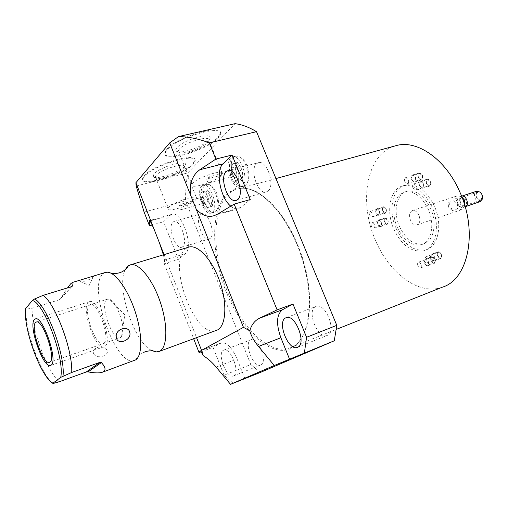 <?xml version="1.0" encoding="UTF-8"?>
<svg xmlns="http://www.w3.org/2000/svg" width="508" height="508" viewBox="0 0 508 508"><rect width="100%" height="100%" fill="white"/><g stroke="black" fill="none" stroke-linecap="round" stroke-linejoin="round"><path stroke-width="0.38" stroke-dasharray="2.54 1.91" d="M71.596 286.633L59.322 299.771L32.042 308.28L25.571 309.226M59.093 381.819C46.761 370.434 32.15 330.448 32.042 308.28M134.048 360.636C116.072 367.29 87.382 287.141 102.794 274.028L104.991 272.574M59.322 299.771L60.687 298.564L67.513 287.884M80.169 280.911L80.029 281.445C80.569 283.197 91.611 279.102 93.142 277.057L93.288 276.917C96.266 274.936 81.909 279.305 80.169 280.911M93.986 354.19C97.149 359.893 110.801 355.003 106.642 349.72C103.569 343.497 90.005 348.209 93.986 354.19M150.952 350.12C133.356 340.525 115.989 286.264 125.222 269.704M215.906 330.651C194.837 338.48 166.929 262.477 185.591 248.831L188.214 247.288M164.052 254.629L196.602 337.725M136.176 186.011L187.82 172.891L235.058 123.673M144.101 175.838C152.603 164.694 198.736 151.219 194.735 160.776L192.869 163.703C183.369 174.708 139.465 187.623 142.729 178.162L144.101 175.838M166.675 149.422C176.327 136.836 224.466 123.031 220.18 133.756L217.881 137.382C207.118 149.765 161.468 162.947 164.979 152.311L166.675 149.422M163.392 254.832L164.484 260.026L164.313 263.741L193.681 338.792M164.313 263.741L178.422 259.366L185.331 253.613C194.208 247.733 181.832 210.776 172.161 214.236L170.199 215.335L163.608 221.755L152.165 224.987M178.422 259.366L163.608 221.755M201.111 351.822L213.055 347.32L224.028 375.196L250.8 364.522L185.541 200.787C185.509 190.887 186.271 181.591 187.82 172.891M144.101 212.071L185.541 200.787M230.772 206.172C233.401 208.369 235.896 209.226 238.258 208.725L240.767 207.454L250.254 199.555M244.831 378.504L237.065 358.934C232.016 347.599 226.797 342.246 221.412 342.875L213.055 347.32M233.128 383.267L224.028 375.196M233.648 375.882L233.432 375.964C226.631 378.917 216.706 353.066 223.514 350.241L223.914 350.075C230.702 347.059 240.722 373.532 233.648 375.882M182.62 246.755L181.553 247.313C175.362 249.492 167.45 226.473 172.885 222.129L174.104 221.456C180.315 219.234 188.271 242.849 182.62 246.755M260.312 372.459L250.8 364.522M327.419 335.356L327.057 335.496C317.69 339.382 306.292 310.604 315.582 306.654L316.243 306.381C325.615 302.463 337.052 332.003 327.419 335.356M260.763 364.985L260.534 365.074C253.435 368.141 243.599 342.798 250.711 339.865L251.123 339.687C258.216 336.569 268.129 362.502 260.763 364.985M267.938 191.097L266.186 191.973C257.823 194.602 249.314 169.374 256.629 163.665L258.642 162.617C267.049 159.988 275.526 185.941 267.938 191.097M210.134 238.436L209.017 239.008C202.546 241.268 194.742 218.662 200.469 214.287L201.752 213.608C208.248 211.315 216.071 234.48 210.134 238.436M233.966 157.182C226.879 163.1 235.433 188.792 243.649 186.239L245.466 185.293C252.832 179.953 244.304 153.499 236.042 156.058L233.966 157.182M204.959 185.179C198.723 190.329 206.927 214.592 214.116 212.217L215.544 211.468C222.028 206.813 213.811 181.883 206.591 184.283L204.959 185.179M442.303 287.191C418.783 295.827 388.969 273.031 375.475 240.303C358.521 202.279 366.293 154.464 394.608 146.044M431.273 260.89C430.619 259.023 430.86 257.791 431.99 257.181L434.791 259.163C435.445 261.029 435.204 262.268 434.08 262.877L431.273 260.89M437.642 255.994C436.982 254.102 437.236 252.844 438.391 252.228L441.236 254.222C441.897 256.108 441.649 257.365 440.5 257.988L437.642 255.994M382.784 210.947C382.143 209.048 382.378 207.81 383.489 207.226L385.883 209.029C386.518 210.928 386.29 212.173 385.178 212.75L382.784 210.947M384.588 222.072C383.953 220.199 384.181 218.973 385.274 218.402L387.687 220.224C388.322 222.098 388.093 223.323 387.007 223.895L384.588 222.072M426.726 183.731C426.028 181.654 426.339 180.289 427.666 179.629L430.32 181.508C431.019 183.585 430.708 184.95 429.393 185.611L426.726 183.731M418.541 177.546C417.849 175.463 418.154 174.104 419.468 173.45L422.059 175.304C422.751 177.381 422.446 178.746 421.138 179.394L418.541 177.546M396.107 228.435C404.057 244.799 414.052 251.924 426.072 249.803C438.245 246.571 442.868 224.669 434.48 206.356C426.434 190.36 416.712 183.274 405.327 185.096C392.271 188.151 387.966 210.395 396.107 228.435M399.517 226.473C405.981 239.719 414.064 245.497 423.767 243.802C433.705 241.198 437.432 223.406 430.651 208.559C424.123 195.555 416.217 189.801 406.933 191.3C396.418 193.789 392.894 211.811 399.517 226.473M418.954 215.29C417.182 211.722 415.011 210.147 412.439 210.579C409.467 212.109 408.813 215.309 410.47 220.167C412.242 223.755 414.426 225.33 417.024 224.885C419.97 223.355 420.611 220.154 418.954 215.29M462.134 197.612L460.858 196.818L455.663 198.533L459.296 206.75L455.663 198.533M460.858 196.818L459.162 195.961L457.022 195.929C455.2 196.571 454.177 198.171 453.955 200.73L448.793 202.444L448.558 207.391L452.368 210.572L448.793 202.444M459.296 206.75L464.56 204.711M461.963 197.174L459.588 196.856C457.225 198.044 456.66 200.438 457.892 204.032C459.232 206.673 460.927 207.81 462.985 207.442L464.337 206.527L463.201 208.553L461.448 209.74L457.524 208.826L452.368 210.572M453.955 200.73L457.625 204.14L457.524 208.826M464.477 204.997L463.201 208.553M464.858 205.702L464.337 206.527M480.206 201.593C478.13 201.974 476.428 200.863 475.101 198.26C473.907 194.85 474.434 192.5 476.682 191.211M481.781 194.139L480.759 192.881C477.355 191.472 476.098 192.989 476.98 197.441C479.088 200.577 480.892 200.762 482.39 197.987L482.416 199.009M482.486 196.196L482.39 197.987M417.951 265.868C417.29 263.982 417.519 262.738 418.636 262.134L421.43 264.154C422.085 266.04 421.856 267.284 420.751 267.887L417.951 265.868M424.237 260.972C423.577 259.061 423.812 257.797 424.961 257.181L427.793 259.213C428.46 261.125 428.225 262.388 427.082 263.004C425.964 263.214 425.018 262.534 424.237 260.972M369.576 215.189C368.929 213.271 369.157 212.02 370.256 211.442L372.637 213.277C373.278 215.195 373.056 216.446 371.964 217.024L369.576 215.189M371.437 226.416C370.796 224.523 371.011 223.291 372.091 222.72L374.491 224.574C375.133 226.466 374.917 227.698 373.844 228.27L371.437 226.416M412.972 188.004C412.267 185.909 412.572 184.531 413.88 183.877L416.528 185.782C417.233 187.884 416.935 189.262 415.627 189.916L412.972 188.004M404.819 181.718C404.114 179.616 404.412 178.238 405.714 177.59L408.292 179.476C408.991 181.578 408.699 182.95 407.403 183.598L404.819 181.718M397.237 227.241C403.708 240.519 411.785 246.31 421.475 244.627C431.394 242.024 435.102 224.212 428.308 209.34C421.78 196.304 413.88 190.532 404.609 192.024C394.106 194.507 390.608 212.547 397.237 227.241M393.833 229.203C401.79 245.599 411.772 252.743 423.78 250.635C435.928 247.415 440.525 225.489 432.13 207.137C424.078 191.11 414.363 183.998 402.996 185.807C389.96 188.855 385.686 211.125 393.833 229.203M230.651 158.02C223.603 163.932 232.175 189.681 240.347 187.135L242.157 186.195C249.485 180.854 240.938 154.337 232.715 156.896L230.651 158.02M233.115 164.052C229.064 167.354 233.947 182.131 238.614 180.677L239.674 180.118C243.821 177 238.944 161.976 234.258 163.436L233.115 164.052M230.778 164.649C226.739 167.951 231.635 182.753 236.284 181.299L237.344 180.74C241.471 177.629 236.588 162.579 231.921 164.033L230.778 164.649M232.162 168.04L232.035 168.167C230.708 171.742 231.496 174.866 234.404 177.546L235.96 177.343C238.677 175.171 234.664 165.348 232.162 168.04M231.337 169.989L231.254 170.072C230.378 172.441 230.899 174.517 232.829 176.295L233.851 176.155C234.829 173.139 234.137 171.006 231.762 169.755L231.337 169.989M191.916 184.544L192.996 183.013C198.342 177.127 222.834 169.164 222.542 173.349L221.666 172.498L221.628 175.209L221.202 175.635C215.094 181.94 189.586 189.77 191.916 184.544L178.765 152.121C181.61 155.327 202.73 148.171 207.709 142.373L208.655 140.233C203.079 146.749 179.514 154.718 176.276 151.124C175.425 150.355 175.654 149.219 176.949 147.701C184.512 138.443 218.389 130.651 208.68 140.208M222.542 173.349L208.947 176.886C210.274 179.146 210.509 181.039 209.639 182.556L209.239 182.772C208.058 182.696 207.201 181.477 206.661 179.121L208.947 176.886M178.378 150.755L179.394 149.079C184.899 142.177 211.201 134.595 208.909 140.468L207.728 142.348M221.628 175.209L206.661 179.121M165.233 152.946L166.929 150.063C176.594 137.497 224.733 123.673 220.434 134.385L218.135 138.005C207.359 150.368 161.709 163.563 165.233 152.946L164.979 152.311M201.809 186.017C195.605 191.167 203.829 215.481 210.979 213.112L212.401 212.363C218.853 207.715 210.623 182.728 203.435 185.122L201.809 186.017M204.076 191.662C200.514 194.532 205.2 208.477 209.283 207.131L210.121 206.68C213.766 203.968 209.074 189.808 204.978 191.167L204.076 191.662M201.86 192.259C198.311 195.129 203.003 209.099 207.067 207.747L207.905 207.302C211.538 204.591 206.839 190.411 202.762 191.764L201.86 192.259M203.13 195.428L203.035 195.529C201.911 198.882 202.698 201.809 205.403 204.305L206.629 204.127C208.991 202.26 205.296 193.078 203.13 195.428M202.336 197.275L202.267 197.339C201.524 199.561 202.044 201.505 203.841 203.162L204.648 203.035C205.454 200.266 204.794 198.285 202.667 197.091L202.336 197.275M202.667 197.091L193.656 199.549L195.231 200.292L180.981 204.191L179.006 206.121C179.534 208.344 180.321 209.493 181.369 209.582L181.68 209.404C182.423 208.058 182.188 206.318 180.981 204.191M193.656 199.549L191.84 202.597L179.006 206.121M195.231 200.292L196.71 198.501L184.112 167.043L183.134 168.58C178.695 173.793 158.077 180.74 155.645 177.794L153.295 176.828C156.077 180.143 179.089 172.396 184.061 166.541L184.08 166.522C192.672 158.09 160.439 165.976 153.867 174.066L153.295 176.828M191.84 202.597C182.874 207.988 166.211 212.154 167.913 208.477L168.796 207.251C173.882 201.638 199.085 193.808 196.71 198.501M184.112 167.043C186.246 161.817 161.023 169.221 156.172 175.33L155.346 176.682L155.645 177.794M142.964 178.759L144.342 176.441C152.844 165.316 198.977 151.828 194.977 161.366L193.104 164.287C183.598 175.273 139.694 188.201 142.964 178.759L142.729 178.162M120.091 337.782L121.533 336.779C126.968 331.381 117.316 301.276 109.512 299.282L107.69 299.117L106.597 299.707C99.644 304.794 112.363 340.773 120.091 337.782L49.67 362.318M104.896 346.297C113.17 341.814 98.114 298.075 89.554 301.631L88.316 302.317C80.715 308.191 95.447 350.037 104.013 346.735L104.896 346.297M103.784 343.351C96.945 349.466 82.385 310.661 89.414 305.225C95.923 297.625 111.512 338.779 103.784 343.351M459.588 196.856L461.074 196.418C456.66 198.622 461.302 209.137 465.55 206.527M461.537 197.466C458.273 199.06 461.27 206.896 464.668 205.645L465.08 205.473C468.376 203.93 465.392 196.037 461.988 197.282L461.537 197.466M482.505 196.374L480.644 200.241C479.006 200.539 477.653 199.663 476.599 197.606C475.704 195.136 476.015 193.326 477.545 192.17L477.996 191.98C479.387 191.687 480.619 192.354 481.692 193.98M424.961 259.207L425.164 259.124C428.669 260.293 429.552 262.522 427.819 265.811L427.641 265.881C424.136 264.738 423.247 262.509 424.961 259.207M431.603 256.75L431.8 256.667C435.318 257.816 436.201 260.033 434.454 263.315L434.276 263.385C430.759 262.255 429.87 260.045 431.603 256.75M425.183 259.709C423.742 262.674 424.548 264.541 427.603 265.309C429.05 262.331 428.238 260.471 425.183 259.709M431.311 254.254L431.527 254.165C435.096 255.34 435.991 257.594 434.207 260.928L434.022 261.004C430.454 259.855 429.552 257.607 431.311 254.254M437.991 251.797L438.207 251.708C441.789 252.863 442.678 255.099 440.88 258.426L440.69 258.502C437.115 257.372 436.213 255.137 437.991 251.797M431.533 254.762C430.06 257.778 430.879 259.664 433.991 260.42C435.47 257.391 434.651 255.505 431.533 254.762M420.205 181.394L420.656 181.197C424.097 182.372 424.923 184.677 423.139 188.106L422.707 188.29C419.271 187.141 418.433 184.842 420.205 181.394M427.057 179.292L427.514 179.089C430.962 180.251 431.787 182.537 429.984 185.96L429.552 186.144C426.104 185.007 425.272 182.721 427.057 179.292M420.427 181.908C418.967 185.23 419.792 187.122 422.91 187.592C424.383 184.264 423.558 182.372 420.427 181.908M412.013 175.177L412.477 174.974C415.842 176.143 416.649 178.429 414.909 181.826L414.465 182.023C411.105 180.873 410.286 178.594 412.013 175.177M418.852 173.126L419.322 172.917C422.694 174.073 423.501 176.346 421.742 179.73L421.291 179.927C417.925 178.791 417.112 176.524 418.852 173.126M412.229 175.685C410.813 179 411.632 180.873 414.687 181.318C416.115 177.997 415.296 176.117 412.229 175.685M376.409 208.979L376.758 208.826C379.806 209.969 380.581 212.103 379.089 215.233L378.758 215.373C375.717 214.255 374.929 212.122 376.409 208.979M382.994 206.883L383.343 206.731C386.397 207.855 387.172 209.982 385.661 213.1L385.331 213.246C382.276 212.141 381.502 210.02 382.994 206.883M376.612 209.455C375.399 212.446 376.155 214.211 378.885 214.751C380.105 211.753 379.349 209.988 376.612 209.455M378.244 220.193L378.562 220.053C381.622 221.196 382.41 223.323 380.917 226.435L380.619 226.568C377.558 225.444 376.765 223.317 378.244 220.193M384.804 218.046L385.121 217.907C388.195 219.037 388.976 221.151 387.464 224.257L387.166 224.39C384.092 223.279 383.305 221.164 384.804 218.046M378.447 220.669C377.228 223.615 377.984 225.381 380.714 225.958C381.94 223.006 381.184 221.24 378.447 220.669M25.984 309.226C24.809 330.257 40.964 374.612 53.219 383.47M164.484 260.026L185.331 253.613M149.962 220.98L170.199 215.335M217.665 214.097L240.767 207.454M297.174 244.64C304.832 264.382 308.985 283.661 309.632 302.457C309.309 314.109 307.645 324.199 304.641 332.721C300.958 340.125 296.329 345.434 290.747 348.647C270.129 357.626 241.16 329.743 226.073 291.509C210.756 253.371 210.42 208.813 227.641 193.11L235.782 188.474C241.999 187.261 248.761 188.271 256.064 191.497C263.525 196.031 270.916 202.641 278.232 211.347C285.305 221.101 291.624 232.2 297.174 244.64M216.16 367.106L237.065 358.934M200.266 350.863L220.72 343.167M297.561 244.678C317.367 290.963 311.531 342.602 289.363 348.082C269.202 355.225 241.49 327.628 227.228 290.995C209.023 247.161 212.655 194.094 238.316 188.862C255.867 184.093 282.473 207.493 297.561 244.678M72.003 286.468L60.687 298.564M102.057 372.358L102.933 372.04M80.023 281.445L89.224 285.426L93.142 277.057M143.885 352.273C140.564 353.79 137.998 356.025 136.188 358.985L135.706 359.861M107.607 272.218L111.341 273.399M158.464 351.695L159.252 351.403M172.161 214.236L149.473 220.561M238.258 208.725L214.541 215.551M221.412 342.875L200.196 350.85M275.952 178.549L238.316 188.862C254.718 183.972 281.978 207.175 297.053 244.735C317.233 291.344 310.629 343.592 289.363 348.082L336.309 329.394M457.022 195.929L412.439 210.579M461.245 196.875L459.162 195.961M461.448 209.74L417.024 224.885M465.214 206.686L462.985 207.442M480.759 192.881L480.2 192.094M418.636 262.134L431.99 257.181M420.751 267.887L434.08 262.877M424.961 257.181L438.391 252.228M427.082 263.004L440.5 257.988M370.256 211.442L383.489 207.226M371.964 217.024L385.178 212.75M372.091 222.72L385.274 218.402M373.844 228.27L387.007 223.895M413.88 183.877L427.666 179.629M415.627 189.916L429.393 185.611M405.714 177.59L419.468 173.45M407.403 183.598L421.138 179.394M423.767 243.802L421.475 244.627M406.933 191.3L404.609 192.024M426.072 249.803L423.78 250.635M405.327 185.096L402.996 185.807M297.707 347.231L327.057 335.496M286.328 317.614L316.243 306.381M233.432 375.964L260.534 365.074M223.914 350.075L251.123 339.687M236.277 200.393L266.186 191.973M228.098 170.542L258.642 162.617M181.553 247.313L209.017 239.008M174.104 221.456L201.752 213.608M243.649 186.239L240.347 187.135M236.042 156.058L232.715 156.896M238.614 180.677L236.284 181.299M234.258 163.436L231.921 164.033M232.829 176.295L234.404 177.546M231.254 170.072L232.035 168.167M231.762 169.755L221.831 172.339L208.909 140.468M233.439 176.378L209.239 182.772M178.765 152.121L176.276 151.124M220.434 134.385L220.18 133.756M214.116 212.217L210.979 213.112M206.591 184.283L203.435 185.122M209.283 207.131L207.067 207.747M204.978 191.167L202.762 191.764M203.841 203.162L205.403 204.305M202.267 197.339L203.035 195.529M204.324 203.213L181.369 209.582M167.913 208.477L155.346 176.682M183.153 168.561L184.08 166.522M194.977 161.366L194.735 160.776M107.69 299.117L36.449 321.996M121.533 336.779L124.79 314.789L109.512 299.282M231.286 176.898C235.058 186.722 243.218 188.239 245.802 184.88C249.498 180.772 249.923 174.377 247.079 165.697C243.402 156.159 235.141 154.222 232.505 157.804C228.848 162.046 228.441 168.408 231.286 176.898M241.059 167.869C243.192 173.209 243.224 177.47 241.16 180.651L241.738 180.334C241.465 181.273 239.941 179.419 237.173 174.784C235.052 169.532 235.039 165.284 237.128 162.052L236.544 162.35C236.798 161.411 238.303 163.246 241.059 167.869M202.686 203.321C212.433 222.79 222.771 208.471 216.783 193.484C212.82 183.686 205.365 182.797 203.391 185.96C200.254 190.119 200.019 195.904 202.686 203.321M211.157 195.491C212.636 197.987 213.462 205.67 211.544 207.194L212.458 206.794C211.626 207.074 210.21 205.264 208.197 201.352C206.743 198.857 205.905 191.345 207.861 189.7L206.934 190.075C207.023 189.059 208.426 190.868 211.157 195.491M89.554 301.631L35.496 318.878M104.013 346.735L50.444 365.512M480.644 200.241L464.668 205.645M477.996 191.98L461.988 197.282M425.164 259.124L431.8 256.667M427.641 265.881L434.276 263.385M431.527 254.165L438.207 251.708M434.022 261.004L440.69 258.502M420.656 181.197L427.514 179.089M422.707 188.29L429.552 186.144M412.477 174.974L419.322 172.917M414.465 182.023L421.291 179.927M376.758 208.826L383.343 206.731M378.758 215.373L385.331 213.246M378.562 220.053L385.121 217.907M380.619 226.568L387.166 224.39"/><path stroke-width="0.76" d="M60.712 377.368C64.872 358.68 44.221 303.028 32.398 300.488L34.544 299.015L43.155 295.345C55.575 304 72.847 350.304 71.723 372.478L60.712 377.368L52.991 383.178L53.219 383.47L59.093 381.819L86.227 371.983L88.03 371.888C94.266 373.043 98.939 373.202 102.057 372.364L103.645 371.646C106.051 369.824 105.289 366.808 101.359 362.591L88.03 371.888M32.398 300.488L25.629 308.591C23.095 328.365 40.767 376.898 52.991 383.178M25.571 309.226L25.629 308.591M67.513 287.884L70.675 283.801L72.441 282.461C73.088 282.429 73.127 283.566 72.555 285.877L71.596 286.633L43.155 295.345M50.082 362.058C56.172 358.4 42.818 319.24 36.449 321.996L35.554 322.536C29.972 327.311 43.015 364.941 49.403 362.414L50.082 362.058M71.723 372.478L100 362.318L101.359 362.591M72.453 282.454L105.74 272.345L107.607 272.218C115.824 272.637 128.397 290.392 135.439 312.471C142.551 334.537 142.411 355.575 135.706 359.861L102.933 372.04M105.74 272.345L104.991 272.574M116.402 337.471C114.249 329.368 128.784 324.415 129.864 332.791C131.553 340.474 117.157 345.573 116.402 337.471M143.885 352.273C148.457 350.482 152.54 350.368 156.14 351.949L160.033 350.996C167.57 346.691 167.9 324.237 160.128 301.676C152.438 279.076 138.811 262.585 130.6 264.789L127.483 266.516L125.222 269.704M156.14 351.949L150.952 350.12M188.214 247.288L189.097 247.021C198.209 244.532 212.414 260.039 219.862 281.73C227.4 303.378 226.098 325.31 217.659 329.889L159.252 351.403M190.36 194.532C189.401 183.267 192.551 175.006 199.803 169.748L215.868 159.08L209.296 142.888C198.869 138.836 188.614 136.735 178.511 136.582L169.71 142.881L243.44 327.33L201.555 350.355L196.602 337.725M163.392 254.832L159.398 242.761L164.052 254.629M159.398 242.761L154.311 229.781C151.606 223.539 149.987 220.466 149.46 220.561L149.454 225.749L152.165 224.987M169.71 142.881L135.89 182.747L154.311 229.781M196.063 208.807C201.511 215.113 207.308 217.462 213.468 215.862L217.665 214.097L234.156 204.121L277.108 309.88L259.594 318.186C254.768 320.548 251.492 324.752 249.765 330.81L243.44 327.33M249.765 330.81C251.143 335.845 254.051 341.052 258.489 346.443L274.276 365.5L334.277 340.785L260.312 372.459L230.518 384.327L274.276 365.5M201.555 350.355L203.194 355.663C207.747 358.419 212.071 362.236 216.16 367.106L230.518 384.327M149.454 225.749L144.101 212.071L136.176 186.011L135.89 182.747M178.511 136.582L235.058 123.673C241.878 124.517 249.028 127.184 256.527 131.674L209.296 142.888M203.194 355.663C201.6 352.419 200.596 350.818 200.19 350.85L199.079 352.59L201.111 351.822M193.681 338.792L199.079 352.59M304.4 352.914L306.578 337.28L292.983 304.044L282.397 309.778C276.504 314.642 275.996 323.964 280.88 337.744L289.592 359.277M297.65 347.256L297.307 347.396C288.284 351.142 276.758 321.704 285.693 317.875L286.328 317.614C295.351 313.811 306.946 344.056 297.65 347.256M234.156 204.121L250.254 199.555L232.054 155.042L223.018 163.849C215.17 170.605 220.294 198.012 230.772 206.172M237.579 199.638L235.903 200.501C227.857 203.048 219.189 177.279 226.168 171.583L228.098 170.542C236.182 167.983 244.837 194.507 237.579 199.638M215.868 159.08L232.054 155.042M306.578 337.28L336.785 325.342L256.527 131.674M277.108 309.88L292.983 304.044M336.785 325.342L334.277 340.785M394.608 146.044L396.856 145.428C417.436 139.871 445.681 159.271 459.753 191.821C478.422 232.207 467.976 279.844 442.303 287.191L336.309 329.394M464.56 204.711L464.566 200.273L462.134 197.612M464.858 205.702L464.655 200.26L461.963 197.174M476.682 191.211L480.2 192.094L481.94 194.481L482.416 199.009L480.206 201.593L465.214 206.686M482.486 196.196L481.781 194.139M51.206 365.119C58.28 361.004 42.85 315.678 35.496 318.878L34.442 319.519C28.054 325.126 43.066 368.402 50.444 365.512L51.206 365.119M465.55 206.527C469.748 204.565 465.88 194.507 461.582 196.196L476.86 191.154M481.692 193.98L482.505 196.374M62.986 376.142C65.602 355.695 46.622 304.603 34.544 299.015M100 362.318L86.227 371.983M149.276 221.171L149.962 220.98M199.803 169.748L223.018 163.849M258.489 346.443L280.88 337.744M259.594 318.186L282.397 309.778M72.555 285.877L72.003 286.468M52.813 383.324C40.456 376.085 23.273 328.708 25.54 308.705M111.341 273.399C119.158 274.142 124.879 271.577 128.492 265.709M214.541 215.551L213.468 215.862M275.952 178.549L396.856 145.428M297.307 347.396L297.707 347.231M235.903 200.501L236.277 200.393M130.6 264.789L189.097 247.021"/></g></svg>
